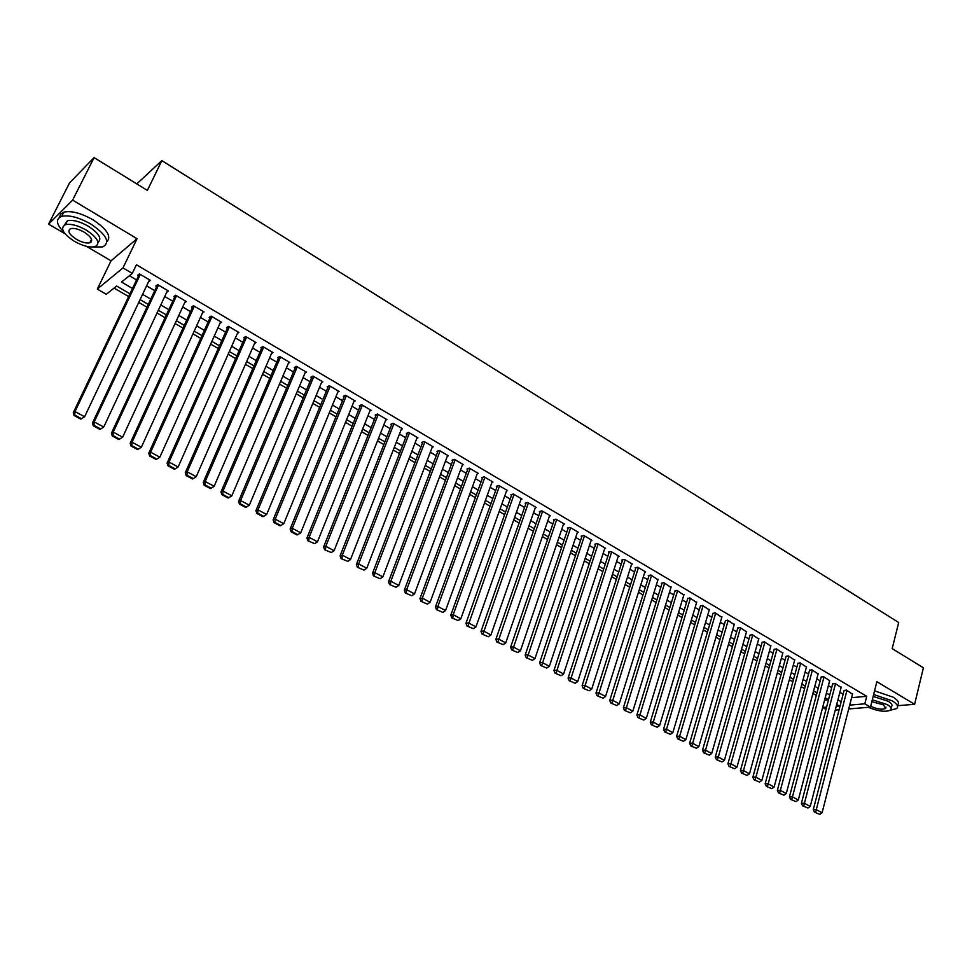 <?xml version="1.0" encoding="UTF-8"?>
<svg xmlns="http://www.w3.org/2000/svg" width="972" height="972" viewBox="0 0 972 972"><rect width="100%" height="100%" fill="white"/><g stroke="black" fill="none" stroke-linecap="round" stroke-linejoin="round"><path stroke-width="1.46" d="M129.981 293.787L116.616 286.023L106.325 294.297L97.297 289.097L122.982 267.92L132.289 273.399L121.524 282.062L132.52 288.477M86.301 246.268L111.051 260.812L97.297 289.097M111.051 260.812L137.064 238.699L72.633 200.123L94.09 157.622L69.51 182.955L48.6 224.119L65.002 233.754M825.981 709.426L822.628 707.495M114.052 288.089L128.656 296.557M138.753 302.413L146.979 307.188M157.027 313.008L165.094 317.698M175.094 323.494L183.015 328.086M192.966 333.858L200.742 338.365M210.645 344.112L218.275 348.535M228.141 354.258L235.625 358.607M245.442 364.293L252.793 368.558M262.562 374.232L269.779 378.412M279.499 384.049L286.582 388.156M296.266 393.769L303.215 397.803M312.85 403.392L319.679 407.353M329.265 412.918L335.96 416.806M345.51 422.334L352.083 426.149M361.584 431.665L368.036 435.407M377.5 440.899L383.831 444.569M393.259 450.036L399.468 453.632M408.848 459.076L414.947 462.611M424.278 468.03L430.268 471.505M439.563 476.888L445.443 480.302M454.689 485.66L460.461 489.013M469.67 494.347L475.332 497.64M484.506 502.949L490.058 506.181M499.183 511.466L504.638 514.638M513.726 519.911L519.072 523.009M528.124 528.258L533.373 531.295M542.388 536.532L547.54 539.521M556.506 544.721L561.561 547.649M570.503 552.837L575.448 555.705M584.354 560.868L589.214 563.687M598.072 568.827L602.847 571.597M611.667 576.712L616.345 579.421M625.13 584.524L629.722 587.185M638.47 592.264L642.978 594.864M651.69 599.918L656.1 602.482M664.775 607.512L669.113 610.027M677.751 615.045L681.992 617.499M690.606 622.493L694.761 624.911M703.339 629.88L707.422 632.25M715.951 637.195L719.96 639.527M728.453 644.448L732.378 646.732M740.846 651.641L744.698 653.877M753.13 658.761L756.896 660.948M765.304 665.82L768.998 667.971M777.357 672.818L780.99 674.92M789.313 679.756L792.86 681.809M801.171 686.621L804.646 688.638M812.908 693.437L816.322 695.417M72.633 200.123L48.6 224.119M897.423 705.721L914.603 704.299L876.866 681.7L870.475 707.13L848.702 708.953M94.09 157.622L147.38 190.403L161.85 160.611L898.699 622.517L892.187 648.591L923.4 667.8L914.603 704.299M148.534 281.771L150.368 280.349L139.421 273.91L137.611 275.355L138.522 275.89M166.71 292.305L168.46 291.005L157.634 284.626L155.775 286.035L156.686 286.57M184.668 302.729L186.357 301.539L175.64 295.233L173.757 296.606L174.644 297.128M202.443 313.045L204.059 311.951L193.452 305.718L191.533 307.055L192.42 307.577M220.012 323.275L221.567 322.267L211.082 316.094L209.126 317.394L210.001 317.917M237.387 333.396L238.893 332.46L228.517 326.361L226.525 327.625L227.387 328.135M254.579 343.42L256.037 342.557L245.77 336.506L243.741 337.758L244.604 338.256M271.589 353.346L272.998 352.544L262.841 346.554L260.775 347.769L261.626 348.268M288.417 363.163L289.778 362.422L279.729 356.505L277.64 357.684L278.478 358.17M305.062 372.896L306.387 372.191L296.436 366.347L294.322 367.489L295.148 367.975M321.525 382.518L322.826 381.875L312.984 376.079L310.833 377.197L311.648 377.671M337.831 392.056L339.082 391.449L329.35 385.714L327.163 386.795L327.977 387.281M353.966 401.497L355.181 400.926L345.546 395.252L343.335 396.309L344.137 396.783M369.931 410.84L371.122 410.305L361.584 404.692L359.336 405.713L360.138 406.187M385.726 420.086L386.892 419.588L377.452 414.023L375.18 415.032L375.97 415.494M401.363 429.247L402.505 428.774L393.162 423.27L390.865 424.254L391.643 424.703M416.842 438.323L417.96 437.874L408.702 432.431L406.393 433.378L407.159 433.828M432.175 447.302L433.257 446.889L424.096 441.495L421.763 442.406L422.528 442.855M447.339 456.196L448.408 455.807L439.344 450.461L436.975 451.36L437.728 451.798M462.356 465.005L463.413 464.628L454.422 459.343L452.041 460.218L452.782 460.655M477.228 473.728L478.26 473.376L469.367 468.14L466.949 468.978L467.69 469.415M491.954 482.355L492.962 482.027L484.153 476.851L481.723 477.665L482.452 478.103M506.534 490.909L507.53 490.605L498.806 485.465L496.352 486.267L497.069 486.693M520.98 499.389L521.94 499.086L513.313 494.007L510.835 494.784L511.551 495.198M535.268 507.773L536.228 507.493L527.675 502.463L525.172 503.217L525.888 503.63M549.435 516.083L550.371 515.816L541.902 510.835L539.375 511.564L540.08 511.977M563.456 524.321L564.38 524.066L555.984 519.133L553.445 519.838L554.149 520.239M577.344 532.474L578.243 532.231L569.944 527.346L567.381 528.027L568.073 528.428M591.098 540.541L591.984 540.323L583.759 535.475L581.183 536.143L581.864 536.544M604.73 548.548L605.605 548.342L597.452 543.542L594.852 544.174L595.532 544.575M618.216 556.47L619.091 556.276L611.011 551.525L608.387 552.132L609.067 552.533M631.593 564.331L632.444 564.137L624.449 559.435L621.813 560.03L622.481 560.419M644.837 572.107L645.675 571.925L637.754 567.259L635.093 567.842L635.761 568.231M657.959 579.81L650.936 575.023L648.263 575.582L648.919 575.971M670.959 587.452L663.998 582.714L661.312 583.249L661.956 583.637M683.851 595.022L676.937 590.332L674.884 591.231M696.608 602.519L689.768 597.877L687.678 598.752M709.256 609.954L702.464 605.362L700.362 606.212M721.795 617.317L715.064 612.773L712.938 613.599M734.212 624.607L727.542 620.112L725.391 620.926M746.52 631.849L739.899 627.402L737.736 628.179M758.719 639.017L752.158 634.607L749.971 635.372M770.808 646.113L764.296 641.763L762.097 642.504M782.788 653.16L776.336 648.846L774.113 649.575M794.659 660.134L788.268 655.869L786.032 656.574M806.432 667.059L800.09 662.831L797.83 663.512M818.108 673.912L811.814 669.732L809.542 670.401M829.675 680.716L823.43 676.573L821.146 677.217M841.132 687.459L834.948 683.352L832.639 683.984M824.56 700.144L828.509 699.779M851.594 697.677L866.732 696.292L136.432 264.761L132.289 273.399M129.373 275.744L136.566 279.972M146.602 285.853L154.767 290.64M164.742 296.496L172.761 301.186M182.7 307.018L190.561 311.623M200.451 317.431L208.166 321.951M218.007 327.722L225.589 332.169M235.382 337.916L242.83 342.278M252.574 347.988L259.876 352.277M269.584 357.963L276.753 362.167M286.424 367.841L293.459 371.96M303.082 377.598L309.983 381.656M319.557 387.269L326.337 391.242M335.875 396.831L342.521 400.731M352.01 406.296L358.547 410.123M367.987 415.664L374.402 419.43M383.806 424.946L390.1 428.628M399.468 434.12L405.64 437.74M414.959 443.208L421.022 446.768M430.304 452.199L436.258 455.698M445.492 461.117L451.336 464.531M460.534 469.926L466.268 473.291M475.43 478.661L481.043 481.954M490.167 487.3L495.684 490.544M504.772 495.866L510.178 499.037M519.218 504.347L524.54 507.457M533.543 512.742L538.755 515.792M547.722 521.053L552.837 524.054M561.767 529.29L566.785 532.231M575.667 537.443L580.6 540.335M589.445 545.523L594.281 548.354M603.09 553.518L607.84 556.3M616.613 561.452L621.266 564.173M630.002 569.3L634.57 571.973M643.27 577.076L647.741 579.701M656.416 584.78L660.802 587.355M669.429 592.422L673.742 594.949M682.332 599.979L686.56 602.458M695.114 607.476L699.257 609.906M707.786 614.912L711.844 617.293M720.337 622.262L724.322 624.607M732.779 629.564L736.679 631.849M745.099 636.794L748.926 639.029M757.322 643.95L761.076 646.149M769.423 651.046L773.105 653.208M781.427 658.093L785.036 660.207M793.322 665.067L796.858 667.132M805.108 671.98L808.57 674.009M816.796 678.833L820.186 680.813M828.387 685.625L831.704 687.568M839.869 692.356L843.125 694.263M852.505 694.142L846.369 690.071L844.048 690.679M161.85 160.611L136.809 183.89M137.064 238.699L122.982 267.92M866.732 696.292L864.825 703.813L870.475 707.13M836.248 706.279L839.395 706L836.722 704.457M828.533 699.694L825.192 697.75M816.966 692.975L813.564 690.995M805.302 686.196L801.827 684.179M793.529 679.355L789.981 677.29M781.658 672.454L778.037 670.352M769.678 665.504L765.985 663.354M757.601 658.481L753.835 656.282M745.403 651.386L741.563 649.162M733.107 644.242L729.182 641.97M720.689 637.024L716.692 634.704M708.163 629.747L704.08 627.377M695.515 622.408L691.359 619.99M682.757 614.984L678.517 612.53M669.878 607.512L665.553 604.997M656.89 599.955L652.479 597.391M643.768 592.337L639.272 589.725M630.536 584.646L625.944 581.973M617.171 576.882L612.494 574.16M603.685 569.033L598.91 566.275M590.065 561.123L585.205 558.305M576.311 553.141L571.366 550.261M562.436 545.073L557.393 542.145M548.427 536.933L543.275 533.944M534.272 528.707L529.035 525.658M519.984 520.409L514.65 517.298M505.562 512.025L500.118 508.866M490.994 503.557L485.453 500.337M476.28 495.015L470.63 491.735M461.433 486.377L455.674 483.035M446.427 477.665L440.559 474.251M431.276 468.856L425.286 465.381M415.967 459.963L409.868 456.427M400.5 450.984L394.292 447.375M384.888 441.908L378.558 438.226M369.105 432.734L362.665 428.992M353.164 423.476L346.603 419.661M337.065 414.108L330.371 410.22M320.784 404.656L313.968 400.695M304.345 395.106L297.408 391.072M287.736 385.447L280.653 381.34M270.945 375.69L263.74 371.511M253.971 365.837L246.633 361.572M236.828 355.873L229.343 351.524M219.502 345.801L211.884 341.379M201.982 335.619L194.218 331.112M184.279 325.328L176.369 320.736M166.37 314.928L158.315 310.25M148.279 304.418L140.065 299.643M822.64 707.446L826.589 707.106M839.115 709.754L835.264 710.07M849.686 705.113L864.825 703.813M142.58 294.346L150.769 299.121M160.793 304.965L168.824 309.643M178.799 315.463L186.685 320.067M196.611 325.851L204.363 330.371M214.241 336.13L221.835 340.565M231.676 346.287L239.136 350.649M248.917 356.347L256.244 360.624M265.988 366.298L273.181 370.49M282.876 376.152L289.935 380.259M299.583 385.896L306.52 389.93M316.119 395.531L322.923 399.504M332.485 405.081L339.167 408.969M348.681 414.522L355.23 418.337M364.707 423.865L371.146 427.619M380.574 433.123L386.892 436.805M396.284 442.272L402.481 445.893M411.824 451.336L417.911 454.884M427.218 460.315L433.184 463.802M442.454 469.197L448.311 472.611M457.545 477.993L463.292 481.347M472.477 486.705L478.115 489.997M487.264 495.331L492.804 498.551M501.904 503.861L507.335 507.032M516.411 512.317L521.733 515.427M530.761 520.688L535.997 523.75M544.988 528.987L550.116 531.976M559.07 537.2L564.112 540.14M573.018 545.328L577.963 548.208M586.833 553.384L591.681 556.215M600.526 561.366L605.277 564.137M614.073 569.276L618.739 571.998M627.511 577.101L632.079 579.774M640.815 584.865L645.299 587.477M653.986 592.543L658.396 595.119M667.047 600.161L671.36 602.676M679.987 607.707L684.215 610.173M692.805 615.179L696.96 617.597M705.502 622.59L709.572 624.96M718.089 629.929L722.087 632.25M730.567 637.195L734.48 639.479M742.924 644.4L746.763 646.635M755.171 651.544L758.938 653.743M767.309 658.627L771.003 660.778M779.337 665.638L782.958 667.752M791.269 672.588L794.804 674.653M803.091 679.489L806.553 681.506M814.803 686.317L818.205 688.298M826.419 693.085L829.748 695.029M837.937 699.804L841.193 701.711M852.602 693.741L822.081 812.786L816.176 809.615L813.272 809.652L814.487 812.167L819.785 814.378L814.487 812.167M844.146 690.29L813.272 809.652M846.94 690.399L815.654 812.155M819.785 814.378L822.081 812.786M868.397 707.312C877.983 711.273 885.334 712.233 890.425 710.18L896.548 708.624C898.796 706.644 897.363 704.056 892.247 700.848L873.646 694.518M897.448 704.979C899.695 702.975 898.262 700.375 893.147 697.167L874.569 690.849M873.172 696.438L888.141 701.213C891.834 703.509 892.879 705.38 891.251 706.826L890.984 707.932M890.425 710.18C892.041 708.758 891.008 706.899 887.302 704.591L872.321 699.816M870.693 706.304C876.999 709.135 881.969 709.864 885.589 708.515L883.572 704.907L871.848 701.687M93.069 246.985L102.813 246.9C110.565 242.38 106.519 234.738 90.688 223.961C78.866 217.339 69.194 214.824 61.673 216.379C55.465 218.967 56.133 224.143 63.678 231.931M90.384 241.676L91.259 241.919M106.92 241.724C111.683 236.439 106.981 229.088 92.802 219.684C81.004 213.075 71.345 210.547 63.824 212.127L60.568 214.119L59.547 217.351M64.431 225.067L67.42 220.766C72.827 219.623 79.789 221.434 88.294 226.197C98.974 233.304 102.218 238.687 98.026 242.332M89.898 242.769L89.861 242.757C93.458 240.667 91.562 237.119 84.163 232.138C78.683 229.076 74.2 227.91 70.713 228.639C67.08 230.789 68.988 234.361 76.424 239.331C81.915 242.368 86.386 243.522 89.849 242.781L91.538 239.343M74.322 241.287C82.839 246.001 89.776 247.775 95.135 246.609C100.711 243.365 97.783 237.861 86.338 230.121C77.821 225.37 70.859 223.548 65.452 224.678C59.79 228.031 62.755 233.572 74.322 241.287M85.354 166.625L83.58 168.46M841.242 687.058L810.247 806.432L804.294 803.237L801.402 803.285L802.617 805.812L807.951 808.024L802.617 805.812M832.749 683.571L801.402 803.285M835.519 683.681L803.783 805.788M807.951 808.024L810.247 806.432M829.772 680.303L798.316 800.017L792.302 796.797L789.422 796.858L790.637 799.397L795.995 801.621L790.637 799.397M821.255 676.804L789.422 796.858M824.013 676.913L791.791 799.373M795.995 801.621L798.316 800.017M818.217 673.499L786.275 793.553L780.212 790.297L777.345 790.382L778.548 792.921L783.942 795.169L778.548 792.921M809.652 669.975L777.345 790.382M812.398 670.072L779.702 792.885M783.942 795.169L786.275 793.553M806.553 666.634L774.125 787.028L768.002 783.748L765.146 783.833L766.361 786.384L771.78 788.644L766.361 786.384M797.951 663.086L765.146 783.833M800.685 663.171L767.503 786.348M771.78 788.644L774.125 787.028M794.78 659.709L761.854 780.443L755.681 777.126L752.85 777.236L754.053 779.787L759.509 782.071L754.053 779.787M786.154 656.136L752.85 777.236M788.863 656.222L755.183 779.751M759.509 782.071L761.854 780.443M782.91 652.71L749.485 773.797L743.264 770.456L740.433 770.577L741.636 773.141L747.128 775.425L741.636 773.141M774.247 649.126L740.433 770.577M776.932 649.199L742.766 773.092M747.128 775.425L749.485 773.797M770.93 645.663L736.995 767.09L730.713 763.725L727.907 763.858L729.097 766.422L734.625 768.731L729.097 766.422M762.23 642.042L727.907 763.858M764.903 642.115L730.227 766.373M734.625 768.731L736.995 767.09M758.853 638.555L724.395 760.335L718.053 756.921L715.258 757.079L716.449 759.642L722.014 761.975L716.449 759.642M750.105 634.91L715.258 757.079M752.765 634.971L717.567 759.594M722.014 761.975L724.395 760.335M746.654 631.375L711.686 753.494L705.283 750.056L702.501 750.226L703.679 752.814L709.281 755.147L703.679 752.814M737.882 627.705L702.501 750.226M740.518 627.754L704.797 752.741M709.281 755.147L711.686 753.494M734.346 624.133L698.844 746.605L692.38 743.13L689.61 743.325L690.8 745.901L696.426 748.258L690.8 745.901M725.537 620.44L689.61 743.325M728.162 620.488L691.906 745.84M696.426 748.258L698.844 746.605M721.941 616.819L685.892 739.643L679.367 736.144L676.621 736.351L677.788 738.939L683.462 741.308L677.788 738.939M713.084 613.101L676.621 736.351M715.684 613.138L678.893 738.866M683.462 741.308L685.892 739.643M709.402 609.444L672.818 732.621L666.233 729.085L663.499 729.304L664.666 731.904L670.364 734.297L664.666 731.904M700.52 605.702L663.499 729.304M703.096 605.738L665.759 731.819M670.364 734.297L672.818 732.621M696.766 602.008L659.611 725.537L652.965 721.965L650.244 722.208L651.41 724.808L657.157 727.214L651.41 724.808M687.836 598.23L650.244 722.208M690.399 598.254L652.504 724.711M657.157 727.214L659.611 725.537M684.009 594.487L646.283 718.381L639.576 714.772L636.879 715.028L638.033 717.64L643.816 720.058L638.033 717.64M675.042 590.697L636.879 715.028M677.581 590.709L639.114 717.543M643.816 720.058L646.283 718.381M671.13 586.918L632.833 711.164L626.065 707.519L623.38 707.786L624.534 710.411L630.354 712.841L624.534 710.411M662.126 583.091L623.38 707.786M664.654 583.091L625.604 710.301M630.354 712.841L632.833 711.164M658.129 579.263L619.249 703.862L612.421 700.192L609.748 700.484L610.902 703.108L616.758 705.563L610.902 703.108M649.102 575.412L609.748 700.484M651.592 575.412L611.959 702.987M616.758 705.563L619.249 703.862M645.019 571.536L605.544 696.499L598.643 692.793L595.994 693.097L597.136 695.733L603.029 698.2L597.136 695.733M635.943 567.66L595.994 693.097M638.41 567.648L598.193 695.612M603.029 698.2L605.544 696.499M631.776 563.748L591.705 689.063L584.731 685.321L582.107 685.649L583.236 688.285L589.166 690.776L583.236 688.285M622.663 559.836L582.107 685.649M625.118 559.823L584.281 688.152M589.166 690.776L591.705 689.063M618.411 555.875L577.72 681.566L570.686 677.776L568.073 678.128L569.203 680.764L575.181 683.267L569.203 680.764M609.262 551.938L568.073 678.128M611.68 551.914L570.248 680.631M575.181 683.267L577.72 681.566M604.924 547.941L563.602 673.985L556.494 670.17L553.918 670.522L555.036 673.171L561.051 675.698L555.036 673.171M595.739 543.956L553.918 670.522M598.132 543.943L556.069 673.037M561.051 675.698L563.602 673.985M591.304 539.922L549.35 666.33L542.182 662.479L539.606 662.855L540.724 665.516L546.774 668.056L540.724 665.516M582.082 535.912L539.606 662.855M584.451 535.888L541.756 665.358M546.774 668.056L549.35 666.33M577.562 531.83L534.965 658.603L527.711 654.703L525.172 655.104L526.277 657.765L532.377 660.328L526.277 657.765M568.292 527.784L525.172 655.104M570.637 527.747L527.298 657.607M532.377 660.328L534.965 658.603M563.675 523.653L520.433 650.79L513.107 646.866L510.579 647.291L511.685 649.952L517.821 652.528L511.685 649.952M554.368 519.57L510.579 647.291M556.689 519.546L512.694 649.782M517.821 652.528L520.433 650.79M549.666 515.403L505.744 642.905L498.357 638.944L495.854 639.382L496.947 642.055L503.119 644.655L496.947 642.055M540.323 511.284L495.854 639.382M542.607 511.248L497.943 641.885M503.119 644.655L505.744 642.905M535.511 507.08L490.921 634.947L483.449 630.937L480.982 631.399L482.063 634.084L488.284 636.709L482.063 634.084M526.131 502.925L480.982 631.399M528.391 502.889L483.048 633.902M488.284 636.709L490.921 634.947M521.223 498.672L475.952 626.904L468.407 622.858L465.953 623.344L467.034 626.029L473.291 628.665L467.034 626.029M511.807 494.469L465.953 623.344M514.03 494.432L468.006 625.834M473.291 628.665L475.952 626.904M506.801 490.18L460.825 618.787L453.207 614.693L450.777 615.203L451.846 617.888L458.152 620.549L451.846 617.888M497.348 485.939L450.777 615.203M499.535 485.903L453.207 614.693L452.818 617.694M458.152 620.549L460.825 618.787M492.233 481.602L445.541 610.574L437.85 606.443L435.444 606.978L436.501 609.675L442.855 612.36L436.501 609.675M482.744 477.325L435.444 606.978M484.894 477.276L437.85 606.443L437.461 609.468M442.855 612.36L445.541 610.574M477.519 472.939L430.11 602.288L422.334 598.108L419.953 598.667L421.01 601.376L427.401 604.074L421.01 601.376M467.994 468.626L419.953 598.667M470.108 468.577L422.334 598.108L421.957 601.158M427.401 604.074L430.11 602.288M462.66 464.191L414.509 593.916L406.661 589.7L404.303 590.271L405.348 592.993L411.788 595.702L405.348 592.993M453.098 459.829L404.303 590.271M455.175 459.78L406.661 589.7L406.284 592.762M411.788 595.702L414.509 593.916M447.655 455.358L398.763 585.46L390.817 581.195L388.496 581.791L389.529 584.512L396.017 587.258L389.529 584.512M438.056 450.947L388.496 581.791M440.097 450.911L390.817 581.195L390.465 584.269M396.017 587.258L398.763 585.46M432.504 446.44L382.847 576.906L374.828 572.605L372.531 573.225L373.552 575.946L380.088 578.717L373.552 575.946M422.856 441.981L372.531 573.225M424.861 441.944L374.828 572.605L374.475 575.703M380.088 578.717L382.847 576.906M417.195 437.424L366.76 568.268L358.656 563.918L356.384 564.574L357.404 567.296L363.99 570.09L357.404 567.296M407.523 432.917L356.384 564.574M409.479 432.88L358.656 563.918L358.316 567.041M363.99 570.09L366.76 568.268M401.728 428.324L350.515 559.544L342.326 555.146L340.079 555.826L341.087 558.56L347.721 561.366L341.087 558.56M392.02 423.756L340.079 555.826M393.939 423.731L342.326 555.146L341.986 558.293M347.721 561.366L350.515 559.544M386.103 419.126L334.089 550.723L325.814 546.276L323.603 546.981L324.599 549.727L331.282 552.558L324.599 549.727M376.371 414.509L323.603 546.981M378.242 414.497L325.814 546.276L325.486 549.447M331.282 552.558L334.089 550.723M370.332 409.832L317.492 541.817L309.132 537.322L306.945 538.051L307.93 540.797L314.661 543.652L307.93 540.797M360.551 405.154L306.945 538.051M362.374 405.154L309.132 537.322L308.804 540.517M314.661 543.652L317.492 541.817M354.379 400.452L300.725 532.814L292.268 528.27L290.118 529.023L291.09 531.781L297.007 534.952L297.869 534.649L291.952 531.477L291.09 531.781M344.574 395.713L290.118 529.023M346.348 395.726L292.268 528.27L291.952 531.477M297.869 534.649L300.725 532.814M338.28 390.975L283.775 523.701L275.234 519.121L273.108 519.899L274.08 522.657L280.058 525.864L280.908 525.56L274.918 522.353L274.08 522.657M328.439 386.163L273.108 519.899M330.164 386.188L275.234 519.121L274.918 522.353M280.908 525.56L283.775 523.701M321.999 381.389L266.644 514.504L258.005 509.863L255.915 510.677L256.875 513.447L262.914 516.679L263.752 516.363L257.702 513.119L256.875 513.447M312.133 376.516L255.915 510.677M313.798 376.565L258.005 509.863L257.702 513.119M263.752 516.363L266.644 514.504M305.56 371.705L249.318 505.209L240.594 500.519L238.541 501.358L239.477 504.128L245.588 507.396L246.414 507.068L240.303 503.8L239.477 504.128M295.67 366.76L238.541 501.358M297.274 366.833L240.594 500.519L240.303 503.8M246.414 507.068L249.318 505.209M288.939 361.924L231.81 495.805L222.989 491.067L220.972 491.929L221.908 494.712L228.08 498.016L228.894 497.676L222.71 494.371L221.908 494.712M279.025 356.894L220.972 491.929M280.568 356.991L222.989 491.067L222.71 494.371M228.894 497.676L231.81 495.805M272.148 352.046L214.119 486.304L205.201 481.505L203.221 482.404L204.132 485.198L210.377 488.539L211.179 488.187L204.922 484.834L204.132 485.198M262.209 346.931L203.221 482.404M263.691 347.065L205.201 481.505L204.922 484.834M211.179 488.187L214.119 486.304M255.186 342.047L196.223 476.693L187.207 471.845L185.263 472.781L186.174 475.563L192.48 478.953L193.258 478.589L186.952 475.199L186.174 475.563M245.223 336.847L185.263 472.781M246.633 337.017L187.207 471.845L186.952 475.199M193.258 478.589L196.223 476.693M238.031 331.95L178.143 466.973L169.019 462.077L167.111 463.037L168.01 465.843L174.389 469.257L175.154 468.881L168.764 465.454L168.01 465.843M228.055 326.653L167.111 463.037M229.38 326.871L169.019 462.077L168.764 465.454M175.154 468.881L178.143 466.973M220.693 321.756L159.845 457.156L150.624 452.211L148.765 453.195L149.639 456.002L156.091 459.452L156.844 459.063L150.393 455.601L149.639 456.002M210.705 316.337L148.765 453.195M211.957 316.605L150.624 452.211L150.393 455.601M156.844 459.063L159.845 457.156M203.172 311.441L141.353 447.229L132.034 442.224L130.199 443.244L131.062 446.051L137.587 449.55L138.328 449.149L131.803 445.65L131.062 446.051M193.185 305.913L130.199 443.244M194.339 306.241L132.034 442.224L131.803 445.65M138.328 449.149L141.353 447.229M185.458 301.016L122.654 437.181L113.226 432.115L111.44 433.172L112.29 435.991L118.888 439.526L119.605 439.113L113.007 435.565L112.29 435.991M175.47 295.354L111.44 433.172M176.54 295.755L113.226 432.115L113.007 435.565M119.605 439.113L122.654 437.181M167.561 290.47L103.749 427.024L94.211 421.909L92.462 423.002L93.3 425.821L99.97 429.393L100.675 428.968L93.992 425.384L93.3 425.821M157.573 284.662L92.462 423.002M158.533 285.161L94.211 421.909L93.992 425.384M100.675 428.968L103.749 427.024M149.457 279.815L84.613 416.757L80.834 419.139L81.526 418.701L74.771 415.08L74.091 415.53L80.834 419.139M139.458 273.922L73.264 412.699L74.978 411.581L84.613 416.757L81.526 418.701M140.333 274.444L74.978 411.581L74.771 415.08M73.264 412.699L74.091 415.53M885.954 707.057L885.589 708.515M67.42 220.766L65.452 224.678M61.673 216.379L63.824 212.127"/></g></svg>
